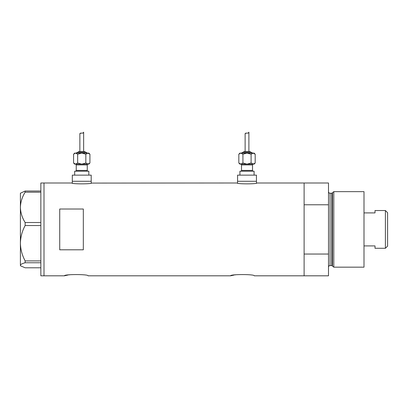 <?xml version="1.0" encoding="UTF-8"?>
<svg xmlns="http://www.w3.org/2000/svg" width="408" height="408" viewBox="0 0 408 408"><rect width="100%" height="100%" fill="white"/><g stroke="black" fill="none" stroke-linecap="round" stroke-linejoin="round"><path stroke-width="0.61" d="M91.586 182.998C92.193 184.141 71.308 184.141 71.92 182.998L72.313 183.08L72.313 181.269L91.193 181.269L91.193 175.134L72.313 175.134L72.313 181.269L91.193 181.269L91.193 183.08L237.175 182.998C236.569 184.141 257.453 184.141 256.841 182.998L256.448 183.08L256.448 181.269L237.568 181.269L237.568 183.08L237.175 182.998M256.841 182.998L304.113 182.998L304.113 204.77L328.496 204.77L328.496 182.998L304.113 182.998L304.113 275.813L304.113 254.041L328.496 254.041L328.496 275.813L254.245 275.813C254.98 274.161 229.918 274.161 230.648 275.813L88.046 275.813C88.781 274.161 63.714 274.161 64.449 275.813L67.922 275.053M68.758 274.91L69.651 274.773M230.648 275.813L234.121 275.053M234.962 274.91L235.855 274.773M83.324 209.018L59.726 209.018L59.726 249.798L83.324 249.798L83.324 209.018M71.92 182.998L43.998 182.998L43.998 275.813L43.998 182.998L40.851 182.998L40.851 275.813L64.449 275.813M25.143 222.518C22.16 217.775 20.579 212.721 20.4 207.356C20.558 202.062 22.139 197.008 25.143 192.188L25.143 191.026L20.4 193.224L20.4 243.224C20.563 237.012 22.144 231.122 25.143 225.542L25.143 222.518L40.851 222.518M40.851 192.188L25.143 192.188M25.143 191.026L40.851 191.026M40.851 267.786L25.143 267.786L20.716 265.904L20.4 265.276C20.558 264.399 22.139 263.558 25.143 262.762L25.143 260.901C22.144 255.301 20.558 249.41 20.4 243.224L20.4 265.588L20.716 265.904M40.851 262.762L25.143 262.762M25.143 260.901L40.851 260.901M40.851 225.542L25.143 225.542M332.515 266.169L332.515 192.642L333.805 191.653L333.805 267.163L332.515 266.169A0.785 0.785 0 0 0 331.755 265.588L330.072 265.588A1.571 1.571 0 0 0 328.496 267.163M332.515 192.642A0.785 0.785 0 0 1 331.755 193.224L330.072 193.224A1.571 1.571 0 0 1 328.496 191.653M333.805 191.653L364.002 191.653L364.002 267.163L333.805 267.163M328.496 254.041L328.496 204.77M385.397 210.528L387.6 212.731L387.6 246.08L385.397 248.283L385.397 210.528L375.013 210.528L375.013 212.905L364.002 212.905M385.397 248.283L375.013 248.283L375.013 245.907L364.002 245.907M75.46 164.123A0.785 0.785 0 0 1 76.245 164.909L76.245 170.411A0.785 0.785 0 0 1 75.46 171.202M88.046 164.123A0.785 0.785 0 0 0 87.256 164.909L87.256 170.411A0.785 0.785 0 0 0 88.046 171.202M86.863 153.107A0.785 0.785 0 0 0 86.078 152.322L77.428 152.322A0.785 0.785 0 0 0 76.638 153.107M85.292 152.322A0.785 0.785 0 0 0 84.507 151.536L78.999 151.536A0.785 0.785 0 0 0 78.214 152.322M75.337 153.133L73.578 154.204L74.674 153.107L88.832 153.107L89.928 154.204L89.928 163.027L87.883 164.123L88.832 164.123L89.928 163.027M83.12 132.896L83.64 132.187C83.9 133.885 79.642 132.432 79.866 133.941L79.866 151.536M83.64 132.187L83.64 151.536M74.674 175.134L74.674 171.202L88.832 171.202L88.832 175.134M74.577 163.822L75.623 164.123L73.578 163.027L74.674 164.123L87.883 164.123L81.753 164.123L77.663 163.027L75.623 164.123L81.753 164.123L85.838 163.027L88.164 164.098M79.866 133.941L80.662 133.054M75.623 153.107L77.663 154.204L81.753 153.107L85.838 154.204L87.883 153.107L89.928 154.204M88.929 153.413L87.883 153.107M85.838 154.204L85.838 163.027M77.663 154.204L77.663 163.027M73.578 154.204L73.578 163.027M240.715 164.123A0.785 0.785 0 0 1 241.505 164.909L241.505 170.411A0.785 0.785 0 0 1 240.715 171.202M253.302 164.123A0.785 0.785 0 0 0 252.516 164.909L252.516 170.411A0.785 0.785 0 0 0 253.302 171.202M252.124 153.107A0.785 0.785 0 0 0 251.333 152.322L242.684 152.322A0.785 0.785 0 0 0 241.898 153.107M250.548 152.322A0.785 0.785 0 0 0 249.762 151.536L244.254 151.536A0.785 0.785 0 0 0 243.469 152.322M240.598 153.133L238.833 154.204L239.929 153.107L254.087 153.107L255.184 154.204L255.184 163.027L253.139 164.123L254.087 164.123L255.184 163.027M248.375 132.896L248.895 132.187C249.161 133.885 244.897 132.432 245.121 133.941L245.121 151.536M248.895 132.187L248.895 151.536M239.929 175.134L239.929 171.202L254.087 171.202L254.087 175.134M237.568 175.134L256.448 175.134L256.448 181.269L237.568 181.269L237.568 175.134M239.833 163.822L240.878 164.123L238.833 163.027L239.929 164.123L253.139 164.123L247.008 164.123L242.923 163.027L240.878 164.123L247.008 164.123L251.099 163.027L253.424 164.098M245.121 133.941L245.917 133.054M240.878 153.107L242.923 154.204L247.008 153.107L251.099 154.204L253.139 153.107L255.184 154.204M254.184 153.413L253.139 153.107M251.099 154.204L251.099 163.027M242.923 154.204L242.923 163.027M238.833 154.204L238.833 163.027M331.755 265.588L331.755 193.224M330.072 193.224L330.072 265.588M87.256 164.909L76.245 164.909M76.245 170.411L87.256 170.411M252.516 164.909L241.505 164.909M241.505 170.411L252.516 170.411"/></g></svg>
